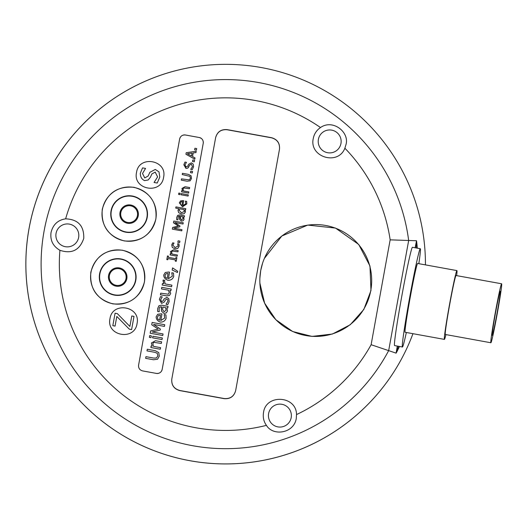 <?xml version="1.0" encoding="UTF-8"?>
<svg xmlns="http://www.w3.org/2000/svg" width="528" height="528" viewBox="0 0 528 528"><rect width="100%" height="100%" fill="white"/><g stroke="black" fill="none" stroke-linecap="round" stroke-linejoin="round"><path stroke-width="0.79" d="M497.013 313.408A22.381 0.779 -79.7 0 1 492.248 335.287A22.381 0.779 -79.7 0 1 495.475 313.13A22.381 0.779 -79.7 0 1 500.247 291.251A22.381 0.779 -79.7 0 1 497.013 313.408M445.929 334.594A34.967 1.221 -79.7 0 1 444.418 339.398L405.128 332.264A34.967 1.221 -79.7 0 1 410.17 297.647A34.967 1.221 -79.7 0 1 417.615 263.459L456.911 270.593A34.967 1.221 -79.7 0 1 456.641 275.623M444.418 339.398A34.967 1.221 -79.7 0 1 449.467 304.775A34.967 1.221 -79.7 0 1 456.911 270.593M501.6 283.78L456.02 275.51A29.971 1.043 100.3 0 0 449.638 304.808A29.971 1.043 100.3 0 0 445.315 334.481L490.895 342.758A29.971 1.043 -79.7 0 1 495.218 313.084A29.971 1.043 -79.7 0 1 501.6 283.78A29.971 1.043 -79.7 0 1 497.277 313.46A29.971 1.043 -79.7 0 1 490.895 342.758M406.349 332.488A49.949 1.742 -79.7 0 1 402.448 347.008A49.949 1.742 -79.7 0 1 409.655 297.548A49.949 1.742 -79.7 0 1 420.295 248.714A49.949 1.742 -79.7 0 1 418.843 263.683M402.448 347.008L394.594 345.583A49.949 1.742 -79.7 0 1 401.801 296.122A49.949 1.742 -79.7 0 1 412.434 247.289L420.295 248.714M225.641 64.343A199.802 199.802 0 0 1 425.443 264.878A199.802 199.802 0 0 0 225.641 64.343A199.802 199.802 0 0 0 178.735 458.357A199.802 199.802 0 0 0 412.949 333.683A199.802 199.802 0 0 1 27.245 240.524A199.802 199.802 0 0 1 225.641 64.343M102.267 209.253C106.834 193.228 117.407 185.909 134 187.301C149.959 191.869 157.252 202.429 155.885 218.988C151.331 234.947 140.791 242.26 124.265 240.926C108.253 236.405 100.921 225.845 102.267 209.253M155.826 218.975A27.133 27.133 0 0 1 111.58 234.828A27.133 27.133 0 0 1 119.975 188.588A27.133 27.133 0 0 1 155.826 218.975M90.842 272.164C95.423 256.153 105.996 248.846 122.569 250.246C138.514 254.8 145.814 265.353 144.467 281.893C139.92 297.878 129.38 305.197 112.834 303.864C96.815 299.336 89.483 288.77 90.842 272.164M144.401 281.886A27.133 27.133 0 0 1 100.162 297.733A27.133 27.133 0 0 1 108.557 251.493A27.133 27.133 0 0 1 144.401 281.886M146.936 217.364A18.104 18.104 0 0 0 123.024 197.089A18.104 18.104 0 0 0 117.421 227.938A18.104 18.104 0 0 0 146.936 217.364M147.213 217.411A18.381 18.381 0 0 1 117.242 228.149A18.381 18.381 0 0 1 122.925 196.825A18.381 18.381 0 0 1 147.213 217.411M135.518 280.269A18.104 18.104 0 0 0 111.599 259.994A18.104 18.104 0 0 0 106.003 290.849A18.104 18.104 0 0 0 135.518 280.269M135.795 280.322A18.381 18.381 0 0 1 105.818 291.06A18.381 18.381 0 0 1 111.507 259.73A18.381 18.381 0 0 1 135.795 280.322M137.425 215.635A8.435 8.435 0 0 0 126.284 206.191A8.435 8.435 0 0 0 123.671 220.565A8.435 8.435 0 0 0 137.425 215.635M138.25 215.787A9.273 9.273 0 0 1 123.13 221.199A9.273 9.273 0 0 1 126.001 205.405A9.273 9.273 0 0 1 138.25 215.787M126.007 278.546A8.435 8.435 0 0 0 114.86 269.095A8.435 8.435 0 0 0 112.253 283.47A8.435 8.435 0 0 0 126.007 278.546M126.826 278.692A9.273 9.273 0 0 1 111.712 284.11A9.273 9.273 0 0 1 114.583 268.31A9.273 9.273 0 0 1 126.826 278.692M163.588 177.335C161.231 194.944 132.535 189.704 136.534 172.425C138.89 154.816 167.587 160.057 163.588 177.335M137.036 323.598C134.706 341.18 105.996 335.999 109.982 318.688C112.312 301.099 141.016 306.286 137.036 323.598M291.185 417.648A11.471 11.471 0 0 0 276.032 404.798A11.471 11.471 0 0 0 272.481 424.347A11.471 11.471 0 0 0 291.185 417.648M296.267 418.565C293.898 433.336 273.141 436.557 266.422 425.363C263.743 421.615 262.772 417.364 263.505 412.619C265.769 393.763 296.485 395.479 296.518 414.586L296.267 418.565M78.632 237.455A11.471 11.471 0 0 0 63.479 224.605A11.471 11.471 0 0 0 59.935 244.154A11.471 11.471 0 0 0 78.632 237.455M83.761 238.385C79.721 250.213 71.768 254.186 59.915 250.298C52.965 246.233 50.008 240.286 51.051 232.445C53.044 224.532 57.902 219.998 65.63 218.849C78.091 219.338 84.137 225.845 83.761 238.385M344.876 148.216C338.092 166.016 308.867 157.067 313.282 138.448C314.147 133.921 316.556 130.284 320.496 127.545C332.792 118.813 349.49 132.112 346.045 144.401L344.876 148.216A166.3 166.3 0 0 1 390.159 239.851L416.513 240.748L416.236 247.975M390.159 239.851A1904.951 66.482 100.3 0 0 371.125 344.711L396.066 353.126L396.317 352.823M340.963 143.477A11.471 11.471 0 0 0 325.809 130.627A11.471 11.471 0 0 0 322.258 150.176A11.471 11.471 0 0 0 340.963 143.477M259.888 278.098L260.72 270.514L262.607 263.116M264.383 258.41L281.827 236.009L307.758 225.086L335.518 228.076L358.75 244.49L369.97 266.026L370.979 290.525L363.812 309.487L350.242 324.746L332.416 334.033L312.041 336.409L292.657 331.511L275.814 319.697L264.62 303.171L259.895 283.127M370.781 290.492A55.922 55.922 0 0 1 279.596 323.162A55.922 55.922 0 0 1 296.894 227.858A55.922 55.922 0 0 1 370.781 290.492M399.472 346.467A192.337 192.337 0 0 1 396.317 352.816L398.389 346.269M416.513 240.755L415.133 247.777M171.798 379.091L215.615 137.716C217.272 131.914 221.107 129.261 227.132 129.756L271.484 137.808C277.299 139.458 279.959 143.293 279.47 149.305L235.666 390.575C234.016 396.376 230.175 399.029 224.149 398.528L179.797 390.482C173.983 388.826 171.323 384.991 171.818 378.979L171.798 379.091C171.303 385.103 173.963 388.938 179.777 390.595L179.797 390.482M224.149 398.528L224.129 398.647C230.155 399.142 233.996 396.482 235.646 390.68M224.129 398.647A1918.085 132.62 -169.7 0 1 179.777 390.595M227.132 129.756L227.159 129.637C221.133 129.142 217.292 131.802 215.635 137.603M227.159 129.637A1918.085 132.62 10.3 0 1 271.504 137.689L271.484 137.808M279.49 149.2C279.979 143.18 277.319 139.346 271.504 137.689M203.273 141.722A4.957 4.957 0 0 1 203.234 143.273L162.175 369.422L203.234 143.273C203.478 140.263 202.151 138.343 199.247 137.511L185.407 134.996C182.391 134.752 180.47 136.079 179.645 138.989L138.587 365.145C138.343 368.155 139.669 370.075 142.58 370.9L156.42 373.415C159.43 373.659 161.35 372.332 162.175 369.422A4.957 4.957 0 0 1 161.469 371.224M138.587 365.145L179.645 138.989A4.957 4.957 0 0 1 180.358 137.188M149.853 172.319L155.291 169.435L158.987 171.877L159.806 177.111L157.212 183.038L154.064 182.464L157.601 176.9L155.212 172.121L151.899 173.923L150.427 177.177L148.19 179.995L144.56 180.602C141.748 179.335 140.329 176.893 140.309 173.27L142.553 167.884L145.55 168.425L142.514 173.501L144.771 177.936L148.157 176.009L149.853 172.319L155.291 169.435L158.987 171.877L159.806 177.111L157.212 183.038M150.427 177.177L148.19 179.995L144.56 180.602C141.748 179.335 140.329 176.893 140.309 173.27L142.553 167.884M112.82 325.684L115.084 313.223L117.348 313.632L129.875 326.443L131.776 315.982L134.006 316.384L131.611 329.571L129.274 329.142L116.807 316.457L115.058 326.093L112.82 325.684M194.627 149.78L194.905 148.262L196.706 148.592L196.436 150.104L194.627 149.78M155.14 350.651L158.75 352.552L159.304 356.116L157.535 359.251L153.483 359.759L145.636 358.334L145.939 356.657L153.787 358.083L156.427 358.004L157.879 355.859L157.278 353.324L154.876 352.328L146.982 350.896L147.286 349.226L155.14 350.651L158.75 352.552L159.304 356.116L157.535 359.251L153.483 359.759M152.176 346.124L151.384 343.022L155.503 340.712L161.627 341.827L161.337 343.418L153.787 342.362L152.816 343.708L153.516 346.368L160.571 347.648L160.281 349.239L150.843 347.523L151.127 345.932L152.176 346.124L151.384 343.022L155.503 340.712M152.599 337.847L152.882 336.257L162.327 337.973L162.037 339.563L152.599 337.847M149.358 337.366L149.681 335.557L151.338 335.861L151.008 337.663L149.358 337.366M163.053 333.953L162.776 335.511L150.19 333.227L150.605 330.944L158.182 329.076L151.727 324.766L152.15 322.443L164.729 324.727L164.426 326.396L153.589 324.43L160.367 329.05L160.182 330.073L152.216 331.987L163.053 333.953M165.917 314.873L166.129 318.239C165.185 320.872 163.264 322.159 160.387 322.106C157.641 321.11 156.222 319.348 156.136 316.826L157.687 314.285L161.106 313.823L161.977 313.975L160.789 320.516L164.743 318.008L164.188 314.556L165.917 314.873L166.129 318.239C165.185 320.872 163.264 322.159 160.387 322.106C157.641 321.11 156.222 319.348 156.136 316.826L157.687 314.285L161.106 313.823M159.575 320.291L160.479 315.308L158.486 315.506L157.43 317.156L157.832 319.176L159.575 320.291M157.601 311.428L157.7 308.464L158.921 305.745L161.614 305.171L168.069 306.346L167.779 307.936L166.782 307.751L167.488 311.051L166.28 312.926L163.97 313.375L161.522 311.144L161.264 306.748L159.72 307.131L159.106 308.728L159.225 311.718L157.601 311.428L157.7 308.464L158.921 305.745L161.614 305.171M166.122 310.213L165.455 307.514L162.835 307.039L162.71 309.943L164.155 311.711L166.122 310.213M166.782 307.751L167.488 311.051L166.28 312.926L163.97 313.375L161.522 311.144L161.568 306.808M163.977 299.02L166.888 297.376L168.802 298.703L169.158 301.6L167.798 304.59L166.016 304.267L167.838 301.297L167.785 299.792L166.802 299.033L165.218 300.188L164.518 301.825L161.594 303.422L159.35 299.376L160.565 296.584L162.261 296.894L160.677 299.653L161.667 301.759L163.277 300.65L163.977 299.02L166.888 297.376L168.802 298.703L169.158 301.6L167.798 304.59M164.518 301.825L161.594 303.422L159.35 299.376L160.565 296.584M169.877 290.453L170.663 293.555L169.435 295.502L166.551 295.865L160.42 294.749L160.71 293.159L168.26 294.215L169.231 292.862L168.531 290.209L161.476 288.928L161.766 287.338L171.211 289.054L170.92 290.644L169.877 290.453L170.663 293.555L169.435 295.502L166.551 295.865M163.878 283.694L163.145 280.038L164.795 280.335L164.558 281.259L165.218 283.939L171.917 285.153L171.626 286.744L162.188 285.034L162.472 283.444L163.878 283.694L162.98 280.672M173.507 273.082L173.719 276.448C172.768 279.081 170.854 280.368 167.97 280.309C165.224 279.319 163.812 277.556 163.726 275.035L165.271 272.494L168.696 272.026L169.561 272.184L168.373 278.718L172.326 276.217L171.772 272.765L173.507 273.082L173.719 276.448C172.768 279.081 170.854 280.368 167.97 280.309C165.224 279.319 163.812 277.556 163.726 275.035L165.271 272.494L168.696 272.026M167.165 278.5L168.069 273.517L166.076 273.709L165.013 275.365L165.416 277.385L167.165 278.5M177.448 272.501L172.181 270.006L172.564 267.894L177.672 271.267L177.448 272.501M166.808 259.611L167.468 255.955L168.432 256.126L168.214 257.327L175.725 258.694L175.943 257.492L176.906 257.664L176.24 261.32L175.276 261.149L175.494 259.948L167.99 258.581L167.772 259.783L166.808 259.611M171.092 253.869L170.498 251.539L173.587 249.81L178.18 250.648L177.962 251.836L172.3 251.051L171.574 252.061L172.095 254.054L177.388 255.011L177.17 256.205L170.089 254.918L170.306 253.724L171.092 253.869L170.498 251.539L173.587 249.81M178.979 243.995L179.157 246.187L177.811 248.404L174.874 248.82L172.286 247.401L171.752 244.84L172.676 242.854L174.016 243.098L172.788 245.051L175.091 247.592L178.114 246.022L177.639 243.758L178.979 243.995L179.157 246.187L177.811 248.404L174.874 248.82L172.286 247.401L171.752 244.84L172.676 242.854M177.83 242.319L178.101 240.808L179.909 241.131L179.632 242.649L177.83 242.319M181.988 229.687L181.771 230.855L172.339 229.145L172.649 227.429L178.332 226.03L173.488 222.796L173.804 221.054L183.242 222.763L183.011 224.017L174.887 222.545L179.969 226.01L179.83 226.776L173.857 228.208L181.988 229.687M176.656 219.622L176.728 217.397L177.646 215.358L179.665 214.929L184.503 215.807L184.292 217.001L183.539 216.863L184.067 219.338L183.17 220.744L181.434 221.08L179.593 219.41L179.401 216.11L178.246 216.401L177.87 219.839L176.656 219.622L176.728 217.397L177.646 215.358L179.665 214.929M183.044 218.711L182.543 216.685L180.583 216.328L180.484 218.506L181.573 219.833L183.044 218.711M183.539 216.863L184.067 219.338L183.17 220.744L181.434 221.08L179.593 219.41L179.632 216.157M185.354 210.824L185.394 212.025L184.1 213.761L181.236 213.992L178.589 212.579L177.982 210.309L178.781 208.646L175.725 208.091L175.943 206.897L185.797 208.685L185.579 209.88L184.866 209.748L185.394 212.025L184.1 213.761L181.236 213.992L178.589 212.579L177.982 210.309L178.781 208.646M184.318 211.55L183.863 209.57L179.771 208.824L179.111 210.309L181.434 212.751L184.318 211.55M186.674 201.392L186.833 203.914L182.523 206.811L179.335 202.858L180.497 200.95L183.711 200.719L182.827 205.623L185.79 203.742L185.374 201.155L186.674 201.392L186.833 203.914L182.523 206.811L179.335 202.858L180.497 200.95L183.064 200.6M181.916 205.458L182.596 201.716L181.097 201.861L180.305 203.102L180.602 204.62L181.916 205.458M181.012 194.773L181.229 193.578L188.311 194.865L188.093 196.053L181.012 194.773M178.583 194.41L178.827 193.057L180.068 193.281L179.817 194.634L178.583 194.41M182.549 190.773L181.955 188.45L185.038 186.721L189.638 187.552L189.42 188.747L183.757 187.955L183.025 188.965L183.553 190.958L188.846 191.921L188.628 193.109L181.546 191.822L181.764 190.634L182.549 190.773L181.955 188.45L185.038 186.721M188.364 174.372L191.077 175.798L191.486 178.471L190.159 180.82L187.123 181.203L181.236 180.134L181.46 178.88L189.328 179.89L190.417 178.279L189.968 176.378L182.246 174.557L182.477 173.303L188.364 174.372L191.077 175.798L191.486 178.471L190.159 180.82L187.123 181.203M190.476 172.649L190.753 171.138L192.555 171.461L192.284 172.979L190.476 172.649M188.621 164.294L191.341 162.855L193.189 164.076L193.598 166.69L192.298 169.653L190.727 169.369L192.496 166.584L191.301 164.195L189.644 165.099L187.79 168.135L185.975 168.439L183.85 164.769L184.972 162.076L186.47 162.347L184.952 164.888L186.08 167.105L187.77 166.142L188.621 164.294L191.341 162.855L193.189 164.076L193.598 166.69L192.298 169.653M188.905 166.723L187.79 168.135L185.975 168.439L183.85 164.769L184.972 162.076M192.502 161.495L192.779 159.977L194.581 160.307L194.304 161.819L192.502 161.495M192.06 153.094L187.354 153.747L191.532 156.011L192.06 153.094M195.987 152.566L193.195 152.948L192.542 156.545L195.023 157.885L194.792 159.152L185.935 154.255L186.212 152.711L196.225 151.246L195.987 152.566M156.42 373.415A4.957 4.957 0 0 0 158.354 373.382M201.142 138.283A4.957 4.957 0 0 0 199.247 137.511M185.407 134.996A4.957 4.957 0 0 0 183.473 135.029M408.665 240.53A184.536 184.536 0 0 0 43.534 234.287A184.536 184.536 0 0 0 388.681 350.579A1885.105 65.789 -79.7 0 1 408.665 240.537M417.318 248.173A192.337 192.337 0 0 0 416.599 241.124M397.287 346.071L396.112 353.133M371.125 344.711A166.3 166.3 0 0 1 296.518 414.586M266.422 425.363A166.3 166.3 0 0 1 59.915 250.298M65.63 218.849A166.3 166.3 0 0 1 320.496 127.545"/></g></svg>
